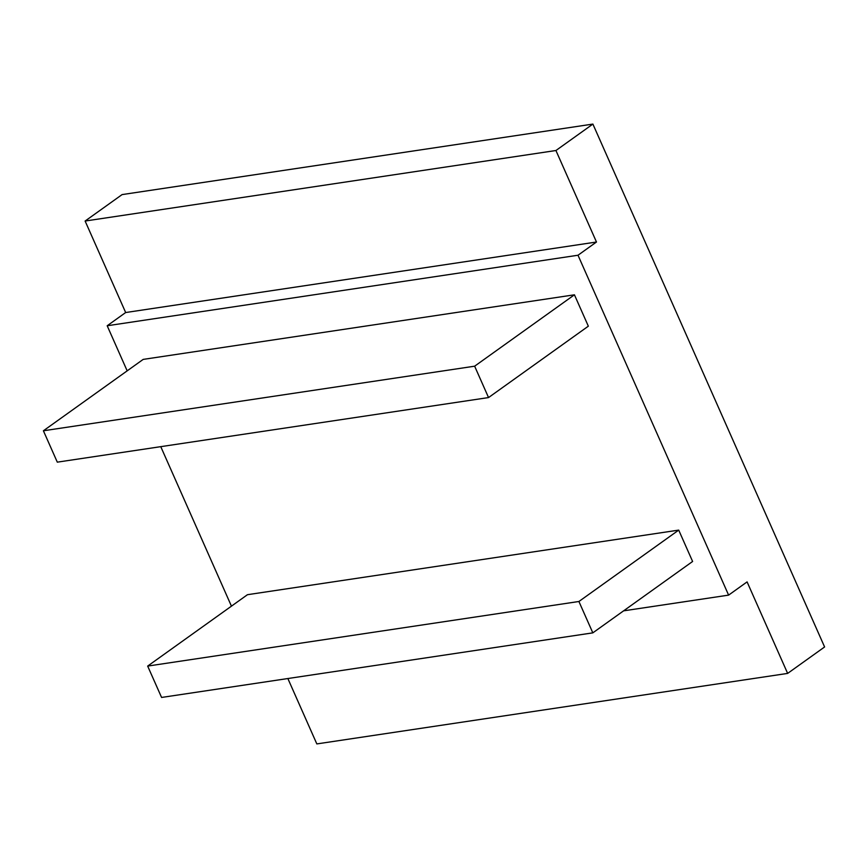 <?xml version="1.0" encoding="UTF-8"?>
<svg xmlns="http://www.w3.org/2000/svg" width="868" height="868" viewBox="0 0 868 868"><rect width="100%" height="100%" fill="white"/><g stroke="black" fill="none" stroke-linecap="round" stroke-linejoin="round"><path stroke-width="1.3" d="M578.001 255.235L728.61 595.122L747.088 581.896L787.645 673.405L824.6 646.964L592.887 124.081L555.932 150.511L596.479 242.02L578.001 255.235L107.187 325.76L125.665 312.534L85.118 221.036L555.932 150.511M592.887 124.081L122.084 194.595L85.118 221.036M787.645 673.405L316.831 743.919L287.861 678.537M231.441 606.157L160.764 446.662M127.173 370.853L107.187 325.76M125.665 312.534L596.479 242.02M43.4 430.778L143.187 359.395L574.432 294.805L474.644 366.188L43.4 430.778L57.299 462.156L488.543 397.566L474.644 366.188M147.668 666.082L578.913 601.491L678.711 530.109L247.456 594.699L147.668 666.082L161.578 697.449L592.822 632.859L578.913 601.491M574.432 294.805L588.341 326.184L488.543 397.566M678.711 530.109L692.61 561.477L592.822 632.859M623.593 610.844L728.61 595.122"/></g></svg>
